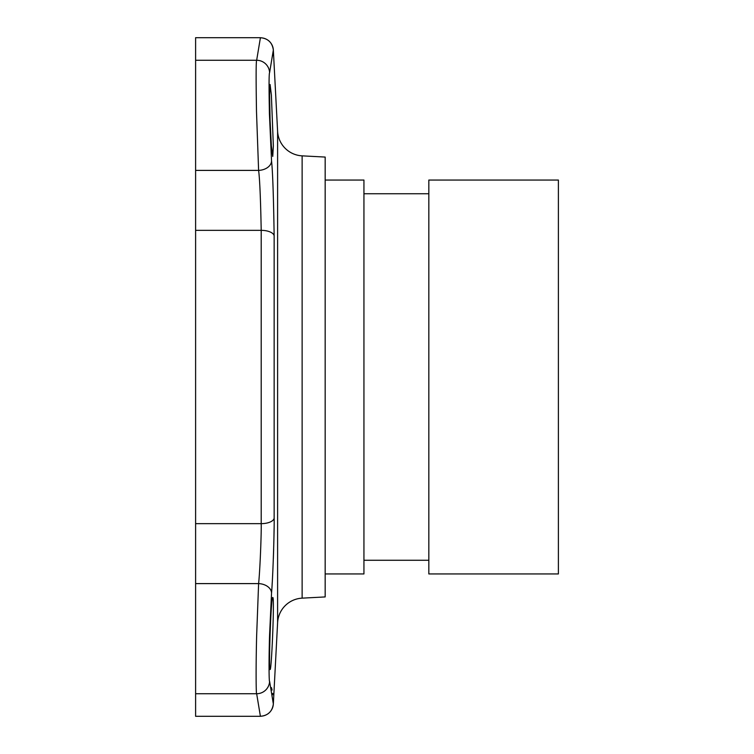 <?xml version="1.0" encoding="UTF-8"?>
<svg xmlns="http://www.w3.org/2000/svg" width="754" height="754" viewBox="0 0 754 754"><rect width="100%" height="100%" fill="white"/><g stroke="black" fill="none" stroke-linecap="round" stroke-linejoin="round"><path stroke-width="1.13" d="M273.306 55.598L273.344 50.028L269.602 72.648C268.952 73.147 268.886 86.842 269.423 113.731L271.544 160.875C272.675 171.262 273.542 196.276 274.145 235.908L274.145 518.092C274.447 526.82 273.108 574.708 271.544 593.125L269.574 635.094C268.735 661.465 269.037 682.983 269.602 681.352L273.344 703.972L277.604 622.663A25.909 25.909 0 0 1 302.128 598.148L325.172 596.932L325.172 157.068L302.128 155.852L302.128 598.148M272.939 694.726L272.741 693.416M272.09 690.051L271.506 687.639M195.606 583.605L258.603 583.605L256.633 636.018C255.794 668.939 256.096 695.791 256.662 693.737L260.403 716.3L195.606 716.3L195.606 523.653L261.204 523.653C261.506 530.609 260.168 568.865 258.603 583.605A12.959 9.105 -175.8 0 1 271.544 593.125L271.808 589.355M272.119 584.463L272.241 582.456M273.353 558.639L273.655 549.543M273.909 539.374L274.088 528.563M195.606 523.653L195.606 37.7L260.403 37.7C267.972 38.388 272.288 42.497 273.344 50.028L277.604 131.337A25.909 25.909 0 0 0 302.128 155.852M270.092 120.47L271.374 145.899L272.75 156.436L273.353 145.899L271.374 95.032L270.092 84.495L269.583 95.032L270.092 120.47M270.092 669.505C271.563 671.71 274.72 595.302 272.75 597.564C270.959 595.358 268.443 671.757 270.092 669.505M260.403 716.3C267.972 715.612 272.288 711.503 273.344 703.972L273.344 703.972A12.959 12.903 -177 0 1 260.403 716.206L260.403 716.3M195.606 228L195.606 526M195.606 60.263L256.662 60.263C256.011 60.867 255.955 77.954 256.492 111.517L258.603 170.395C259.734 178.717 260.601 198.698 261.204 230.347L261.204 523.653A12.959 5.862 180 0 0 274.145 518.092M271.544 160.875A12.959 9.105 175.8 0 1 258.603 170.395L195.606 170.395M558.394 180.055L558.394 573.945L428.828 573.945L428.828 180.055L558.394 180.055M428.828 193.74L363.937 193.74M428.828 560.26L363.937 560.26M325.172 573.945L363.937 573.945L363.937 180.055L325.172 180.055M277.604 131.337L277.604 622.663M269.602 681.352A12.959 12.903 160.9 0 1 256.662 693.737L195.606 693.737M195.606 230.347L261.204 230.347A12.959 5.862 180 0 1 274.145 235.908M273.344 50.028L273.344 50.028A12.959 12.903 177 0 0 260.403 37.794L256.662 60.263A12.959 12.903 -160.9 0 1 269.602 72.648"/></g></svg>
